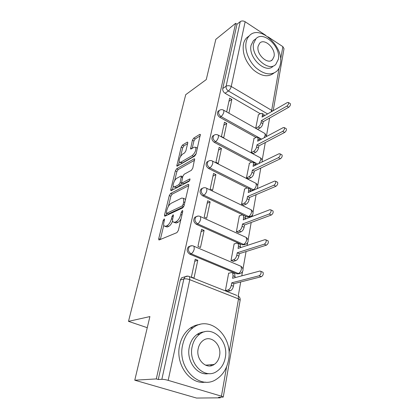 <?xml version="1.0" encoding="UTF-8"?>
<svg xmlns="http://www.w3.org/2000/svg" width="419" height="419" viewBox="0 0 419 419"><rect width="100%" height="100%" fill="white"/><g stroke="black" fill="none" stroke-linecap="round" stroke-linejoin="round"><path stroke-width="0.63" d="M164.133 218.985L163.19 220.462L158.743 238.584L158.78 239.82L159.257 239.93L176.923 232.618L178.368 230.387L182.747 211.49L182.705 210.668L182.312 210.595L181.312 212.145L180.757 214.554C179.756 218.058 178.243 220.415 176.2 221.625L174.702 222.285L173.01 221.944C172.508 221.148 172.455 219.881 172.853 218.137L173.419 215.769L173.382 214.952L173.016 214.884L172.047 216.398L171.486 218.76C170.491 222.196 169.019 224.49 167.066 225.658L165.631 226.291L164.049 225.967C163.562 225.192 163.525 223.929 163.929 222.185L164.499 219.865L164.473 219.053L164.133 218.985M250.588 189.618L252.725 190.603M243.308 215.136L247.262 217.016L249.907 216.796M196.26 216.623L194.877 217.252C193.018 219.886 193.52 222.248 196.385 224.338L242.25 244.827L244.775 244.649M190.011 246.157L188.419 246.812C186.382 249.598 186.858 252.065 189.854 254.207L237.013 273.874L239.401 273.743M213.543 364.844L213.784 364.472M187.743 143.12L187.712 142.209L187.162 142.193L182.448 145.11L181.165 147.169L176.797 166.044L177.321 166.081L194.709 156.072L196.087 153.888L200.35 134.415L199.743 134.399L193.725 138.129L192.389 140.255L190.582 148.954L191.153 148.981L194.128 147.205L195.704 147.284C196.233 150.175 195.05 152.951 192.153 155.622L180.715 162.258L179.295 162.163C178.798 159.356 179.94 156.643 182.715 154.024L184.575 152.914L185.889 150.809L187.743 143.12M229.02 352.997L238.526 298.904L189.781 279.698L168.176 380.352L221.426 396.18L223.259 397.055L218.503 397.312L220.268 397.83L196.537 398.05L134.771 380.206L149.902 316.575L128.497 321.357L185.722 94.678L206.258 79.584L215.827 39.339L235.619 23.328L156.292 378.933L158.267 379.514L161.86 379.31L183.852 278.954L185.203 276.697L187.995 276.152M134.771 380.206L156.292 378.933M170.633 193.426L169.307 195.521L164.552 214.895L164.588 216.042L165.076 216.131L182.663 207.908L184.088 205.687L188.76 185.523L188.712 184.449L188.131 184.37L170.633 193.426L172.188 194.149L170.863 196.244L168.401 206.337M170.784 189.488L175.352 170.873L176.656 168.794L194.055 158.874L194.646 158.921L192.792 168.113L191.399 170.303L184.145 174.267L182.789 176.415L181.537 182.894L182.082 182.962L189.655 178.96L190.064 179.007L189.116 181.291L171.319 190.608L170.816 190.54L170.784 189.488L172.193 190.147M260.257 113.717L225.05 93.264L228.402 91.002C226.642 89.76 225.867 88.168 226.087 86.23L240.249 21.62C241.7 20.699 243.329 20.741 245.141 21.741L265.709 35.322M220.268 397.83L220.363 397.291M238.228 296.003L240.705 281.956M241.784 275.849L242.491 271.816M242.989 269.003L246.068 251.552M247.142 245.471L247.613 242.8M248.095 240.05L251.191 222.489M252.259 216.44L252.51 215.02M252.987 212.328L256.098 194.688M257.156 188.67L257.203 188.403M257.669 185.758L260.791 168.061M262.168 160.273L265.295 142.539M266.479 135.803L269.611 118.058M267.992 36.83L282.867 46.645L284.009 48.751M235.619 23.328L237.002 24.229L240.249 21.62M168.176 380.352C165.631 379.645 163.525 379.3 161.86 379.31M228.968 273.204L228.674 273.083L225.406 290.592L227.915 291.362M197.778 260.278L195.196 259.204L191.373 277.079L194.002 278.122L197.778 260.278L194.751 261.273M204.095 230.44L201.586 229.324L197.936 246.393L200.486 247.488L204.095 230.44L201.094 231.618M234.404 243.905L234.137 243.785L231.016 260.529L233.456 261.336M210.134 201.921L207.693 200.764L204.2 217.084L206.682 218.215L210.134 201.921L207.159 203.267M239.616 215.864L239.369 215.748L236.379 231.775L238.757 232.618M215.911 174.634L213.533 173.44L210.197 189.058L212.606 190.231L215.911 174.634L212.962 176.127M244.612 189.006L241.517 204.242L243.837 205.116M221.442 148.499L219.132 147.273L215.932 162.237L218.278 163.436L221.442 148.499L218.519 150.128M249.405 163.248L246.435 177.86L248.703 178.756M226.747 123.443L224.495 122.196L221.426 136.536L223.715 137.767L226.747 123.443L223.851 125.202M254.003 138.532L251.159 152.553L253.369 153.474M260.304 139.815L259.958 139.616M256.025 137.432L219.797 117.299L220.991 116.545C218.55 114.607 217.99 112.57 219.315 110.427L220.127 109.946M256.475 164.688L255.412 164.128M251.651 162.132L214.313 142.355L215.523 141.653C212.983 139.679 212.433 137.568 213.873 135.321L214.874 134.777M247.142 187.885L208.599 168.496L209.814 167.851C207.175 165.84 206.635 163.651 208.196 161.284L209.442 160.687M242.648 214.821L202.628 195.799L203.854 195.217C201.104 193.164 200.581 190.891 202.277 188.393L201.062 188.99C199.36 191.483 199.884 193.751 202.628 195.799M128.497 321.357L147.258 327.689M228.926 113.151L231.838 99.408L229.638 98.135L226.695 111.894M258.418 114.796L255.69 128.261M231.838 99.408L228.968 101.278M218.802 110.763L218.126 111.197C216.801 113.329 217.356 115.366 219.797 117.299M213.486 135.547L212.674 136.034C211.239 138.28 211.784 140.386 214.313 142.355M207.981 161.399L206.986 161.944C205.43 164.306 205.965 166.49 208.599 168.496M237.002 24.229L222.751 88.524C222.531 90.457 223.296 92.033 225.05 93.264M158.267 379.514L180.322 279.997L181.668 277.76L183.852 277.106M165.133 226.438L167.249 226.993L165.631 226.291M172.649 220.981C171.554 223.746 170.229 225.537 168.689 226.36L167.249 226.993M174.152 222.447L176.347 223.008L174.702 222.285M181.05 218.807C180.029 220.635 178.96 221.819 177.85 222.348L176.347 223.008M163.771 225.328L160.325 239.485M188.728 185.654L172.188 194.149M166.678 213.397L166.133 215.633M166.312 212.443L166.333 213.24L166.683 213.302L182.108 206.007L183.103 204.462L183.684 201.963L183.522 198.355L181.731 198.072L171.209 203.257C169.297 204.477 167.862 206.735 166.898 210.034L166.312 212.443M166.558 213.339L168.276 214.009L166.683 213.302M183.663 206.792L168.276 214.009M185.444 199.837L185.14 199.109L184.056 198.606M172.371 190.053L173.272 186.361M174.655 180.694L176.87 171.612L175.352 170.873M194.62 160.226L178.175 169.538L176.87 171.612M181.836 183.04L183.658 183.716L189.812 180.484M176.881 178.243C174.676 179.295 172.23 185.229 173.419 186.644L174.802 186.811L178.782 184.706L180.139 182.569L181.396 176.127L180.856 176.069L176.881 178.243M174.189 187.005L176.357 187.544L174.802 186.811M181.767 183.04L180.348 185.449L176.357 187.544M179.987 162.504L182.234 163.012L180.715 162.258M196.15 153.611L193.698 156.402L182.234 163.012M197.375 148.331L196.521 147.708M200.277 135.814L195.228 138.919L193.897 141.041L192.169 148.378M187.628 143.597L183.931 145.87L182.647 147.928L180.584 156.397M179.212 162.012L178.368 165.479M233.692 273.377L234.787 273.832L234.986 277.656M225.427 290.597L228.119 289.943C229.638 289.34 230.696 287.822 231.283 285.381L231.754 282.815L259.12 275.791C260.843 274.665 261.409 273.178 260.822 271.318L259.895 271.03L232.582 278.295L233.043 275.754L232.671 272.947L231.335 272.544L228.633 273.298M262.268 271.941L263.022 272.266C263.619 274.12 263.053 275.608 261.325 276.723L233.891 283.684L233.43 286.245C232.844 288.686 231.791 290.199 230.267 290.796L228.119 289.943M227.564 291.446L230.267 290.796M233.891 283.684L231.754 282.815M239.233 243.937L240.207 244.377L240.417 247.666M231.052 260.545L233.697 259.738C235.2 259.062 236.232 257.554 236.803 255.213L237.248 252.757L264.284 244.167C265.95 243.036 266.515 241.606 265.976 239.883L265.028 239.631L238.039 248.441L238.484 246.011L238.149 243.455L236.766 243.104L234.095 244.01M267.453 240.564L268.118 240.867C268.658 242.591 268.097 244.02 266.432 245.146L239.333 253.668L238.888 256.119C238.322 258.46 237.29 259.963 235.787 260.634L233.697 259.738M233.137 261.435L235.787 260.634M239.333 253.668L237.248 252.757M244.528 215.769L245.393 216.183L245.618 218.985M236.431 231.801L239.029 230.859C240.511 230.115 241.527 228.617 242.077 226.365L242.507 224.018L269.213 214.009C270.821 212.862 271.381 211.49 270.894 209.888L269.92 209.678L243.261 219.886L243.69 217.561L243.387 215.23L241.967 214.937L239.328 215.979M272.392 210.626L272.973 210.914C273.466 212.512 272.91 213.884 271.297 215.026L244.534 224.961L244.109 227.308C243.565 229.554 242.549 231.047 241.061 231.786L239.029 230.859M238.458 232.723L241.061 231.786M244.534 224.961L242.507 224.018M228.502 360.068C233.493 336.687 210.097 314.522 193.164 327.658C187.869 331.57 184.376 337.285 182.674 344.8C176.808 368.133 200.182 391.016 216.712 379.059C222.971 374.864 226.899 368.531 228.502 360.068M199.837 324.479C196.38 324.819 193.149 326.055 190.142 328.187C184.863 332.073 181.375 337.751 179.667 345.214C175.048 364.022 189.901 384.961 205.535 382.128M208.667 373.58C197.229 376.162 186.015 360.911 189.325 347.016C190.54 341.506 193.101 337.332 197.003 334.488C199.324 332.875 201.811 331.989 204.472 331.838M225.281 357.716C228.936 340.783 212.019 324.657 199.847 334.043C195.935 336.902 193.369 341.103 192.159 346.649C188.037 363.566 204.959 380.07 216.916 371.292C221.326 368.28 224.118 363.755 225.281 357.716M198.192 348.666C195.594 359.57 206.499 370.16 214.224 364.436C217.011 362.514 218.781 359.633 219.535 355.799C221.944 344.884 211.04 334.456 203.225 340.427C200.649 342.292 198.973 345.036 198.192 348.666M210.527 365.866L211.71 364.645M280.384 64.039C284.339 46.986 259.717 23.962 249.336 35.783C247.776 37.406 246.718 39.506 246.163 42.089C244.481 49.903 248.687 61.012 255.894 67.716C264.075 74.551 271.051 75.698 276.828 71.167C278.666 69.381 279.855 67.003 280.384 64.039M249.006 36.034L246.618 37.851C245.057 39.47 243.994 41.565 243.439 44.136C242.224 53.197 245.45 61.693 253.107 69.622C261.257 76.405 268.223 77.531 273.995 73.006M273.204 66.102C265.965 74.378 247.88 57.639 251.091 45.252L253.416 40.627L255.202 39.297M278.342 59.294C281.233 46.959 263.394 30.252 255.962 38.737L253.636 43.372C250.442 55.8 268.589 72.655 275.822 64.358L278.342 59.294M258.12 46.258C256.093 54.255 267.751 65.102 272.434 59.734L274.036 56.518C275.932 48.557 264.399 37.778 259.639 43.22L258.12 46.258M249.588 188.786L250.358 189.173L250.588 191.535M241.58 204.273L244.136 203.21C245.602 202.403 246.597 200.916 247.126 198.753L247.54 196.506L273.921 185.208C275.477 184.056 276.032 182.731 275.587 181.238L274.597 181.071L248.263 192.546L248.671 190.32L248.404 188.189L246.948 187.958L244.335 189.126M277.106 182.029L277.608 182.296C278.059 183.789 277.504 185.109 275.948 186.261L249.514 197.48L249.106 199.727C248.577 201.89 247.582 203.372 246.115 204.173L244.136 203.21M243.549 205.231L246.115 204.173M249.514 197.48L247.54 196.506M254.433 162.912L255.108 163.274L255.354 165.233M246.508 177.897L249.027 176.718C250.473 175.854 251.452 174.383 251.966 172.298L252.364 170.145L278.42 157.68C279.923 156.517 280.473 155.239 280.07 153.841L279.064 153.726L253.055 166.348L253.448 164.217L253.202 162.263L251.725 162.095L249.137 163.379M281.599 154.69L282.039 154.93C282.448 156.329 281.903 157.607 280.395 158.764L254.286 171.146L253.893 173.298C253.385 175.383 252.406 176.855 250.955 177.708L249.027 176.718M248.43 178.882L250.955 177.708M254.286 171.146L252.364 170.145M251.232 152.595L253.715 151.317C255.15 150.4 256.114 148.939 256.606 146.933L256.983 144.864L282.72 131.341C284.182 130.173 284.726 128.937 284.36 127.627L283.344 127.554L257.648 141.224L258.025 139.176L257.811 137.385L256.308 137.285L253.746 138.668M259.068 138.087L259.665 138.417L259.921 140.019M285.894 128.518L286.277 128.743C286.654 130.052 286.109 131.288 284.648 132.451L258.858 145.896L258.486 147.959C257.994 149.965 257.03 151.421 255.595 152.333L253.715 151.317M253.107 153.605L255.595 152.333M258.858 145.896L256.983 144.864M255.768 128.303L258.219 126.931C259.633 125.972 260.581 124.522 261.058 122.589L261.425 120.604L286.847 106.117C288.262 104.944 288.801 103.744 288.466 102.514L287.439 102.487L262.064 117.105L262.42 115.141L262.226 113.491L260.707 113.455L258.177 114.937M263.514 114.24L264.043 114.544L264.295 115.822M290 103.451L290.336 103.655C290.676 104.881 290.137 106.08 288.722 107.248L263.252 121.651L262.891 123.636C262.414 125.569 261.472 127.015 260.052 127.973L258.219 126.931M257.601 129.335L260.052 127.973M263.252 121.651L261.425 120.604M164.238 220.923L163.19 220.462M182.475 212.669L181.312 212.145M173.152 216.89L172.047 216.398M254.008 190.043L209.814 167.851C211.207 166.93 212.197 165.39 212.784 163.237L212.648 161.158C211.124 160.304 209.641 160.346 208.196 161.284L206.986 161.944M252.065 190.362L253.348 189.802C254.804 188.974 255.784 187.513 256.292 185.418L256.009 183.349L255.271 182.967M250.405 209.432L251.243 209.835C253.647 212.051 253.626 214.209 251.175 216.309L248.556 216.513L203.854 195.217C205.258 194.353 206.268 192.803 206.876 190.561L206.719 188.288C205.205 187.455 203.723 187.492 202.277 188.393L203.823 187.754M247.262 217.016L248.556 216.513C250.033 215.748 251.033 214.271 251.557 212.093L251.243 209.835L205.954 187.922M245.325 237.039L246.267 237.468C248.797 239.773 248.766 242.004 246.168 244.157L243.559 244.392L197.621 223.83C194.751 221.73 194.248 219.362 196.102 216.723L198.004 216.068M242.25 244.827L243.559 244.392C245.052 243.69 246.068 242.203 246.613 239.94L246.267 237.468L200.523 216.633L200.696 219.132C200.067 221.468 199.041 223.034 197.621 223.83L196.385 224.338M240.003 265.866L241.061 266.316C243.732 268.731 243.685 271.041 240.925 273.251L238.338 273.513L191.095 253.773C188.1 251.62 187.618 249.148 189.655 246.356L191.975 245.723M237.013 273.874L238.338 273.513C239.851 272.879 240.888 271.386 241.449 269.029L241.061 266.316L194.034 246.293L194.233 249.038C193.573 251.468 192.531 253.05 191.095 253.773L189.854 254.207M267.594 113.921L228.402 91.002C229.769 89.923 230.717 88.419 231.246 86.487L271.664 110.365L279.106 68.03M280.62 59.414L282.867 46.645M245.141 21.741L231.246 86.487C229.308 85.513 227.59 85.429 226.087 86.23L222.751 88.524M221.426 396.18L226.6 366.745M261.561 139.145L220.991 116.545C222.358 115.518 223.311 114.01 223.861 112.014L223.751 110.27C222.227 109.38 220.75 109.432 219.315 110.427L218.126 111.197M257.743 164.075L215.523 141.653C216.901 140.674 217.875 139.15 218.44 137.076L218.315 135.175C216.791 134.305 215.314 134.352 213.873 135.321L212.674 136.034M193.07 245.89L194.034 246.293C192.551 245.524 191.09 245.544 189.655 246.356L188.419 246.812M199.664 216.251L200.523 216.633C199.02 215.832 197.548 215.864 196.102 216.723L194.877 217.252M211.972 160.817L256.009 183.349C257.915 184.905 258.23 186.706 256.952 188.76M217.723 134.86L260.581 157.932L260.833 159.833L258.816 163.557M259.927 157.581L260.581 157.932C261.959 158.963 262.467 160.304 262.105 161.959M223.227 109.977L264.965 133.53L265.19 135.274L264.169 137.757M264.389 133.205L264.965 133.53L266.552 136.489M180.322 279.997L183.852 278.954C185.47 278.63 187.445 278.876 189.781 279.698L189.55 276.666L188.461 276.241M272.533 111.072L271.664 110.365L271.182 111.852M223.259 397.055L240.155 300.177C240.354 298.354 239.663 296.935 238.086 295.919L238.526 298.904L240.145 300.229M181.668 277.76L185.203 276.697C186.638 275.932 188.084 275.922 189.55 276.666L236.892 295.442M168.689 226.36L167.066 225.658M172.644 219.273L171.486 218.76M177.85 222.348L176.2 221.625M181.914 215.078L180.757 214.554M160.372 239.265L158.743 238.584M188.807 184.695L188.131 184.37M166.144 215.602L164.552 214.895M170.863 196.244L169.307 195.521M183.695 206.735L182.108 206.007M184.25 204.991L183.103 204.462M184.831 202.492L183.684 201.963M178.175 169.538L176.656 168.794M194.751 159.225L194.055 158.874M183.658 183.716L182.082 182.962M190.132 179.191L189.655 178.96M180.348 185.449L178.782 184.706M181.705 183.318L180.139 182.569M182.49 177.661L181.432 177.153M193.698 156.402L192.153 155.622M191.745 148.63L190.551 148.012M193.897 141.041L192.389 140.255M195.228 138.919L193.725 138.129M200.45 134.777L199.743 134.399M178.012 165.683L176.771 165.07M182.647 147.928L181.165 147.169M183.931 145.87L182.448 145.11M187.806 142.523L187.162 142.193M235.169 276.634L233.043 275.754M233.43 286.245L231.283 285.381M261.325 276.723L259.12 275.791M240.553 246.932L238.484 246.011M238.888 256.119L236.803 255.213M266.432 245.146L264.284 244.167M245.702 218.514L243.69 217.561M244.109 227.308L242.077 226.365M271.297 215.026L269.213 214.009M250.63 191.305L248.671 190.32M249.106 199.727L247.126 198.753M275.948 186.261L273.921 185.208M255.354 165.227L253.448 164.217M253.893 173.298L251.966 172.298M280.395 158.764L278.42 157.68M259.728 140.124L258.025 139.176M258.486 147.959L256.606 146.933M284.648 132.451L282.72 131.341M263.944 116.026L262.42 115.141M262.891 123.636L261.058 122.589M288.722 107.248L286.847 106.117M201.062 188.99L202.277 188.393M273.204 110.689L284.024 48.651M159.131 239.967L158.78 239.82M164.908 216.183L164.588 216.042M185.14 199.109L183.522 198.355M182.705 176.76L181.396 176.127M171.104 190.676L170.816 190.54M197.239 148.08L195.704 147.284M190.844 149.085L190.582 148.954M177.059 166.17L176.797 166.044M234.787 273.832L232.671 272.947M263.022 272.266L260.822 271.318M240.207 244.377L238.149 243.455M268.118 240.867L265.976 239.883M245.393 216.183L243.387 215.23M272.973 210.914L270.894 209.888M193.164 327.658L190.142 328.187M197.003 334.488L199.847 334.043M205.519 365.169L214.224 364.436M249.336 35.783L246.618 37.851M253.416 40.627L255.962 38.737M271.093 60.645L272.434 59.734M250.358 189.173L248.404 188.189M277.608 182.296L275.587 181.238M255.108 163.274L253.202 162.263M282.039 154.93L280.07 153.841M259.665 138.417L257.811 137.385M286.277 128.743L284.36 127.627M264.043 114.544L262.226 113.491M290.336 103.655L288.466 102.514"/></g></svg>
